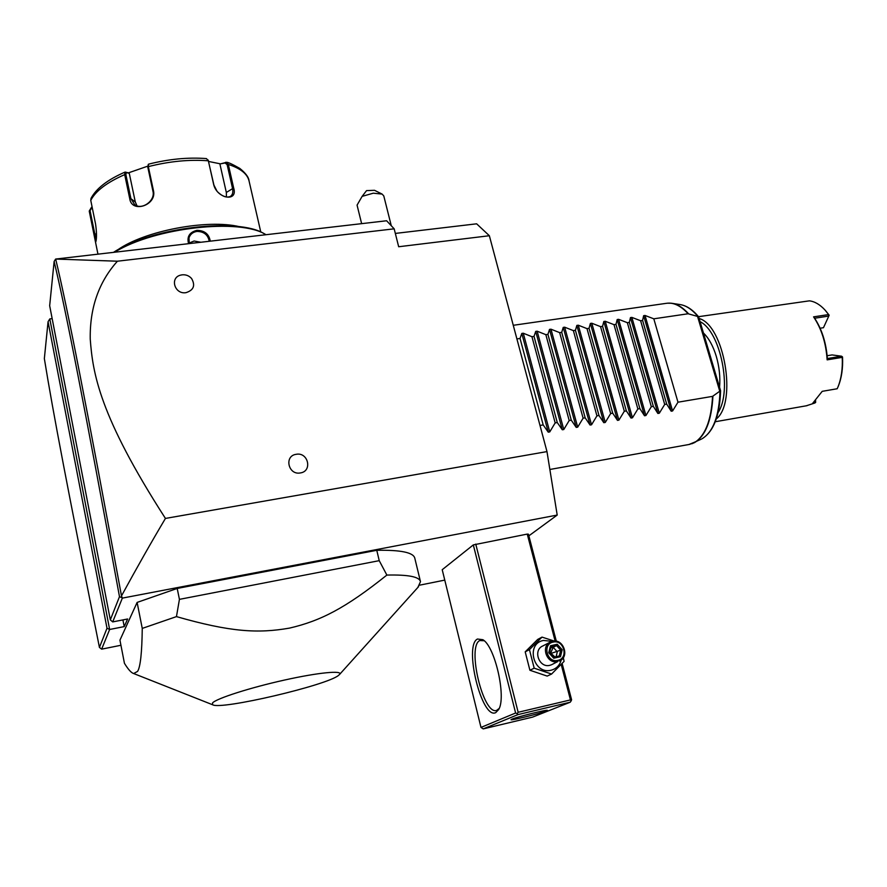 <?xml version="1.0" encoding="UTF-8"?>
<svg xmlns="http://www.w3.org/2000/svg" width="887" height="887" viewBox="0 0 887 887"><rect width="100%" height="100%" fill="white"/><g stroke="black" fill="none" stroke-linecap="round" stroke-linejoin="round"><path stroke-width="1.33" d="M395.325 233.425L476.641 223.812L489.358 235.731L546.98 451.594L557.202 515.07L528.874 535.837M120.931 645.27L101.661 649.151L99.433 647.421L107.005 628.24L48.064 321.704L44.35 358.603C53.275 413.686 67.867 489.824 99.433 647.421M444.764 580.109L419.651 585.165M55.626 259.059L117.417 261.21L394.172 228.824L386.61 220.763L55.626 259.059L54.129 261.465L49.672 305.727L110.321 619.869L112.704 621.909L122.351 598.115L557.202 515.07M101.661 649.151L109.633 629.482L124.224 626.599L127.639 618.982L112.704 621.909M555.129 641.09L527.255 534.085L528.441 534.196L556.349 641.257M527.255 534.085L473.314 544.906L442.214 569.709L480.987 727.418L483.238 728.892L532.522 717.139L570.274 702.194L571.594 699.754L562.136 663.465M137.119 602.417L119.945 640.148L124.435 663.299C128.205 669.452 131.287 672.867 133.682 673.543L137.596 671.381C140.412 666.891 141.964 652.566 142.253 628.406L137.119 602.417L177.2 588.447L179.429 599.357L176.458 616.609L142.253 628.406M420.427 581.44L414.817 558.278C413.597 552.534 400.924 549.873 376.775 550.295L177.2 588.447M117.417 261.21C98.756 282.044 89.709 307.989 90.241 339.056C92.758 373.128 99.2 415.582 165.437 518.429L546.98 451.594M165.437 518.429C151.489 541.89 136.842 567.713 121.486 595.898L122.351 598.115M394.172 228.824L398.673 246.741L489.358 235.731M300.405 472.926C288.286 475.443 283.873 455.851 296.18 454.31C308.221 451.838 312.69 471.274 300.405 472.926M180.737 275.103L182.157 274.826C185.915 274.482 189.053 275.713 191.581 278.518C195.55 285.492 193.676 290.204 185.948 292.677C174.551 294.584 169.539 277.553 180.737 275.103L182.101 274.837M48.064 321.704L49.805 318.91L52.156 318.61M107.005 628.24L109.633 629.482L49.805 318.91M122.916 619.902L124.224 626.599M121.486 595.898C86.094 403.618 67.678 308.887 55.681 259.104M121.541 597.539L119.49 596.663C84.332 405.492 65.993 310.927 54.129 261.465M110.321 619.869L119.49 596.663M114.955 251.986C155.447 227.205 240.71 218.124 265.845 234.645M188.532 243.526C186.78 236.585 189.574 232.183 196.925 230.332C204.587 230.509 209.022 234.068 210.252 241.031M113.858 252.108C152.908 227.061 239.035 217.337 264.437 233.88M117.439 250.034C144.648 230.687 207.658 218.878 239.745 226.75M208.645 161.467L220.486 163.862L226.64 162.288L228.314 164.439L233.658 187.966C238.281 202.225 217.16 198.921 213.678 184.607L208.356 160.802L206.438 158.585C188.122 157.187 168.829 159.039 148.539 164.162L148.329 166.623L153.484 190.772C156.944 205.185 131.753 213.667 129.746 198.732L124.69 174.617L125.012 172.111L129.28 173.364L135.301 201.981L136.986 205.839M125.012 172.111C107.637 179.651 96.306 188.399 91.017 198.366L90.762 200.373L95.563 224.023C96.594 231.296 96.761 236.884 96.084 240.787L95.818 241.785L94.942 239.302L89.232 211.073L91.472 207.347L92.215 207.536M225.675 162.299L225.076 162.953L227.139 164.649L232.472 188.177C233.314 191.991 232.693 194.696 230.609 196.282C227.017 198.078 222.77 196.703 217.869 192.157M216.971 191.137L213.922 185.073L208.212 160.292M148.273 164.394L147.807 167.177L152.963 191.326C155.469 200.828 141.787 210.352 134.702 204.697L130.932 198.71L125.876 174.595L126.331 172.61M96.129 240.455L90.064 210.618L91.849 207.658M125.333 172.1L128.371 172.876L147.674 166.191M220.486 163.862L225.076 162.953M220.009 164.472L226.329 192.468L226.451 197.014M128.371 172.876L129.28 173.364M91.472 207.347L92.126 207.103M189.23 243.448L188.998 237.882C190.273 234.201 192.945 232.039 196.992 231.418C203.888 231.529 207.957 234.778 209.221 241.153M200.451 242.162L194.109 241.02L189.097 243.06M391.278 225.73L383.783 195.927L382.131 194.098L373.316 193.189L362.129 196.36L366.553 190.616L374.525 190.306L381.887 193.976M361.63 223.635L357.062 205.119L362.129 196.36M480.987 727.418L515.613 713.004L473.314 544.906M477.472 639.028L482.872 639.693C494.957 646.401 506.521 697.049 498.682 709.522L495.766 712.605C481.841 720.033 463.513 645.459 477.472 639.028M515.613 713.004L517.132 713.658L518.152 712.283L475.754 544.086M518.152 712.283L570.452 699.921L561.205 664.441M570.452 699.921L571.283 700.841M570.274 702.194L518.019 714.578L483.238 728.892M511.921 719.146C517.276 716.807 548.266 709.156 547.368 710.387L546.292 710.975C540.516 713.403 510.291 720.876 510.979 719.69L511.921 719.146M518.019 714.578L517.132 713.658M499.193 708.425L496.631 710.398C483.26 715.543 466.739 646.412 479.767 640.547L484.169 640.736M551.969 664.54L557.779 661.558C546.924 664.574 540.272 646.168 550.627 641.911L552.501 641.279C563.478 638.285 569.997 657.023 559.331 661.048M563.334 657.644L564.065 661.403L551.581 674.053L547.168 676.082L529.905 670.262L525.204 651.856L537.71 639.416L542.024 637.121L554.286 641.068M561.227 659.928C559.73 665.372 556.371 668.798 551.137 670.206C533.397 674.996 525.381 643.607 543.443 640.447L552.091 641.379M550.062 642.21L542.844 645.936C532.61 650.138 539.152 668.299 549.873 665.317L551.404 664.806M551.581 674.053L534.185 668.177L529.439 649.639L542.024 637.121M534.185 668.177L529.905 670.262M529.439 649.639L525.204 651.856M553.111 642.11C563.888 639.25 568.889 658.32 557.856 660.371C547.013 663.288 542.057 644.073 553.111 642.11M550.505 645.747L548.765 652.732L553.743 658.221L560.462 656.713L562.181 649.727L557.213 644.25L550.505 645.747L551.049 646.745L549.552 652.599M557.213 644.25L556.57 645.592L551.027 646.823M562.181 649.727L560.706 650.149L556.57 645.592L553.2 647.299L550.45 653.564M560.462 656.713L559.276 655.97L560.706 650.149L551.027 653.431L549.763 651.923M553.743 658.221L553.787 657.245L549.53 652.655L551.049 646.745M548.765 652.732L549.585 652.61L553.787 657.245M550.783 647.832L553.2 647.299L557.313 651.823L556.116 656.679M554.94 656.945L551.027 653.431L550.882 654.041M376.775 550.295L379.226 560.662L179.429 599.357M417.855 587.449L420.482 581.684C419.484 576.783 408.275 574.576 386.865 575.075L379.226 560.662M212.558 702.903L212.614 704.755C220.508 710.276 326.915 685.318 338.49 675.417L339.544 674.475C343.435 670.128 318.666 672.435 284.417 680.074C250.223 687.658 216.628 698.413 212.558 702.903M386.865 575.075C345.209 608.36 320.573 620.867 289.517 628.107C257.973 633.628 230.509 632.076 176.458 616.609M516.899 338.912L520.048 338.457L521.8 333.434L523.286 333.224L531.945 336.705L534.029 336.406L535.704 331.405L537.167 331.195L545.849 334.665L547.922 334.366L549.508 329.399L550.971 329.188L559.664 332.636L561.715 332.337L563.223 327.403L564.675 327.192L573.379 330.618L575.419 330.319L576.849 325.418L578.291 325.207L587.006 328.622L589.035 328.323L590.387 323.445L591.817 323.234L600.543 326.638L602.561 326.338L603.825 321.482L605.256 321.271L613.992 324.653L615.988 324.365L617.186 319.531L618.605 319.331L627.353 322.691L629.338 322.402L630.457 317.601L631.866 317.391L640.625 320.75L642.598 320.451L643.64 315.683L645.037 315.473L672.59 410.969L677.978 402.199L712.549 396.367L720.577 390.646C719.834 415.471 713.68 431.503 702.105 438.743C713.226 431.902 719.202 415.914 720.033 390.779M672.59 410.969L671.193 411.213L666.691 404.106L642.598 320.451M631.866 317.391L659.307 413.231L664.696 404.439L666.691 404.106M659.307 413.231L657.888 413.475L653.331 406.357L629.338 322.402M618.605 319.331L645.936 415.515L651.324 406.689L653.331 406.357M645.936 415.515L644.505 415.759L639.882 408.619L615.988 324.365M605.256 321.271L632.464 417.81L637.864 408.962L639.882 408.619M632.464 417.81L631.034 418.054L626.344 410.903L602.561 326.338M591.817 323.234L618.915 420.128L624.315 411.246L626.344 410.903M618.915 420.128L617.474 420.371L612.717 413.198L589.035 328.323M578.291 325.207L605.267 422.445L610.666 413.542L612.717 413.198M605.267 422.445L603.814 422.7L598.991 415.515L575.419 330.319M564.675 327.192L591.529 424.795L596.94 415.859L598.991 415.515M591.529 424.795L590.066 425.039L585.176 417.844L561.715 332.337M550.971 329.188L577.692 427.146L583.114 418.187L585.176 417.844M577.692 427.146L576.228 427.401L571.272 420.183L547.922 334.366M537.167 331.195L563.777 429.53L569.188 420.538L571.272 420.183M563.777 429.53L562.291 429.774L557.269 422.545L534.029 336.406M523.286 333.224L549.752 431.914L555.173 422.899L557.269 422.545M549.752 431.914L548.266 432.169L543.177 424.917L520.048 338.457M540.006 425.461L543.177 424.917M645.037 315.473L653.808 318.81L688.124 313.765C680.739 305.682 673.477 302.201 666.348 303.332L513.263 325.296M698.59 317.513L697.991 316.548L688.124 313.765M677.978 402.199L653.808 318.81M703.458 333.024C708.813 338.169 713.081 345.908 716.264 356.252C719.302 366.73 720.399 377.064 719.579 387.275M718.093 412.533C732.54 390.979 720.665 331.461 700.076 321.671M716.264 418.986C737.419 402.476 724.247 325.318 699.133 318.488M806.305 405.791L814.976 402.975L815.741 400.902M812.625 403.374L822.216 391.333L837.184 388.75L837.849 387.253C841.297 378.838 842.761 368.87 842.251 357.372L827.139 359.856C826.008 342.981 821.484 328.656 813.567 316.859L828.635 314.563L825.032 310.051C819.998 304.585 814.798 301.513 809.421 300.837L698.501 316.692M814.111 402.31L815.685 402.443M815.441 401.179L815.497 402.077M827.371 358.548C826.163 342.837 821.916 329.399 814.643 318.222L813.567 316.859M827.139 359.856L827.371 358.536L841.575 356.208L832.084 354.922L827.15 355.731M841.575 356.208L842.539 357.117C843.038 368.382 841.597 378.139 838.226 386.388L837.938 387.042M842.373 356.718L842.251 357.372M828.635 314.563L828.802 316.071L814.643 318.233M829.179 315.251L825.808 310.938M820.109 328.223L823.469 327.702L828.802 316.071M664.696 404.439L640.625 320.75M651.324 406.689L627.353 322.691M637.864 408.962L613.992 324.653M624.315 411.246L600.543 326.638M610.666 413.542L587.006 328.622M596.94 415.859L573.379 330.618M583.114 418.187L559.664 332.636M569.188 420.538L545.849 334.665M555.173 422.899L531.945 336.705M260.8 232.095L249.081 181.07C247.429 173.896 240.51 168.353 228.314 164.439L227.139 164.649M208.6 161.279L208.356 160.802C189.452 159.338 169.439 161.279 148.329 166.623L147.807 167.177M125.876 174.595L124.69 174.617C106.883 182.434 95.574 191.015 90.762 200.373M233.658 187.966L226.329 192.468M153.484 190.772L152.963 191.326M129.746 198.732L130.932 198.71L135.301 201.981M93.967 234.423L96.472 233.78M89.232 211.073L90.064 210.618M196.925 230.332L196.992 231.418M559.298 655.959L553.754 657.212L559.276 655.97M688.9 444.509L695.973 441.615C705.808 434.242 711.33 419.163 712.549 396.367M712.937 396.201C711.574 420.538 705.475 435.994 694.621 442.558L691.771 443.788M669.286 303.11L671.492 303.243C677.213 303.997 682.901 307.512 688.578 313.798M697.991 316.548C692.004 309.352 685.95 305.35 679.819 304.529L672.435 303.387M701.373 439.12L689.753 444.354L549.862 469.478M697.559 316.459L719.679 390.956M643.64 315.683L671.193 411.213M630.457 317.601L657.888 413.475M617.186 319.531L644.505 415.759M603.825 321.482L631.034 418.054M590.387 323.445L617.474 420.371M576.849 325.418L603.814 422.7M563.223 327.403L590.066 425.039M549.508 329.399L576.228 427.401M535.704 331.405L562.291 429.774M521.8 333.434L548.266 432.169M226.64 162.288C228.258 162.31 232.649 164.35 239.789 168.408C245.732 173.153 248.826 177.378 249.081 181.07M208.079 159.97L208.356 160.558M97.914 253.948L94.942 239.302M212.614 704.755L133.682 673.543M339.544 674.475L418.597 586.629M667.19 303.21L671.492 303.243M698.679 316.969L720.577 390.646M698.601 316.803C692.603 309.552 686.35 305.461 679.819 304.529M807.037 405.669L715.266 421.735M838.226 386.388L837.849 387.253"/></g></svg>
